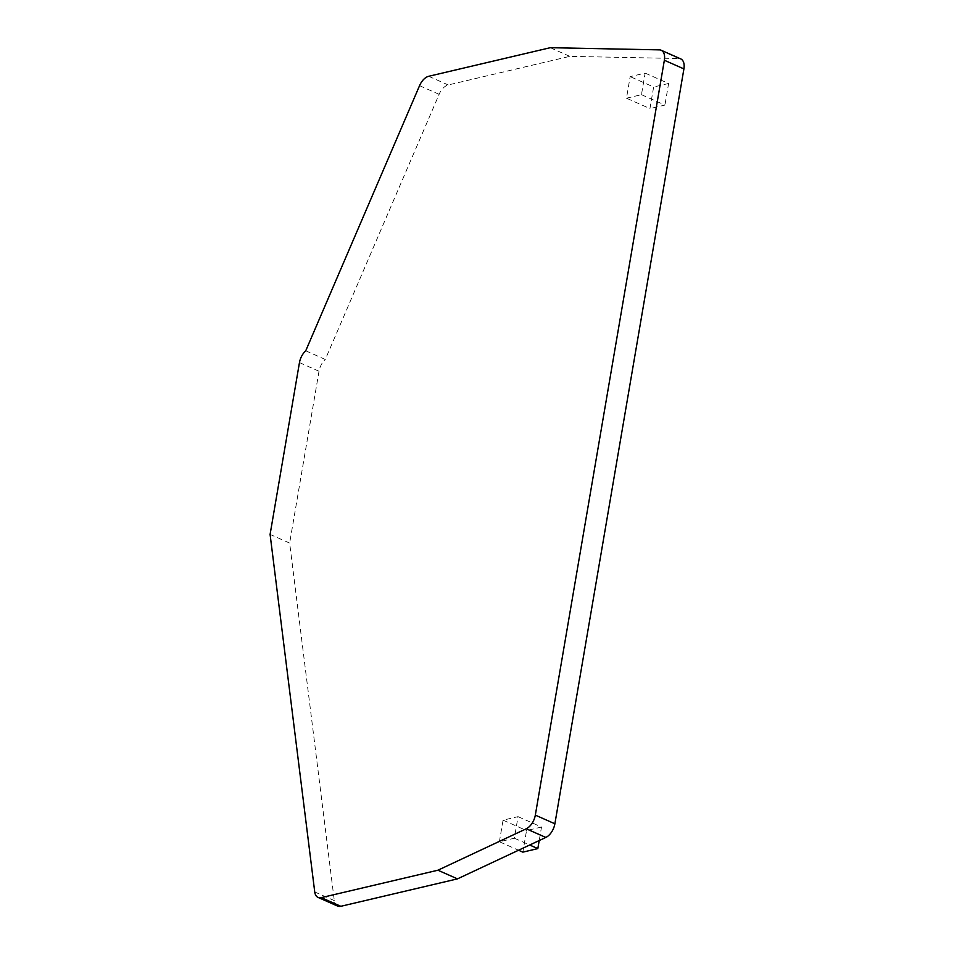 <?xml version="1.0" encoding="UTF-8"?>
<svg xmlns="http://www.w3.org/2000/svg" width="954" height="954" viewBox="0 0 954 954"><rect width="100%" height="100%" fill="white"/><g stroke="black" fill="none" stroke-linecap="round" stroke-linejoin="round"><path stroke-width="0.72" stroke-dasharray="4.77 3.58" d="M305.733 350.798L325.29 359.455L439.114 94.327A13.106 7.572 113.9 0 1 448.225 84.954L569.824 56.358L678.962 58.528A13.106 7.572 113.9 0 1 680.751 58.909M299.461 362.58L319.018 371.237A13.106 7.572 113.9 0 1 325.29 359.455M550.267 47.7L569.824 56.358M337.621 906.073A13.106 7.572 113.9 0 1 334.294 900.6L289.646 543.076L270.089 534.419M319.018 371.237L289.646 543.076M626.48 98.202L641.458 94.673L645.142 73.1L630.165 76.618L626.48 98.202L649.948 108.589L653.633 87.005L630.165 76.618M499.383 841.738L503.068 820.166L518.046 816.648L514.361 838.22L499.383 841.738L518.559 850.229M641.458 94.673L664.926 105.071L649.948 108.589M645.142 73.1L668.611 83.487L664.926 105.071M668.611 83.487L653.633 87.005M514.361 838.22L529.685 845.005M518.046 816.648L541.514 827.035L539.201 840.546M541.514 827.035L526.536 830.552L522.852 852.137M503.068 820.166L526.536 830.552M419.557 85.669L439.114 94.327M428.668 76.296L448.225 84.954M659.417 49.87L678.962 58.528M314.737 891.942L334.294 900.6"/><path stroke-width="1.43" d="M664.354 60.245L535.325 815.121A13.106 7.572 113.9 0 1 526.262 828.787L437.922 870.215L321.271 897.642A13.106 7.572 113.9 0 1 318.064 897.416A13.106 7.572 113.9 0 1 314.737 891.942L270.089 534.419L299.461 362.58A13.106 7.572 113.9 0 1 305.733 350.798L419.557 85.669A13.106 7.572 113.9 0 1 428.668 76.296L550.267 47.7L659.417 49.87A13.106 7.572 113.9 0 1 661.194 50.252A13.106 7.572 113.9 0 1 664.354 60.245L683.911 68.903A13.106 7.572 113.9 0 0 680.751 58.909L661.194 50.252M535.325 815.121L554.882 823.779L683.911 68.903M554.882 823.779A13.106 7.572 113.9 0 1 545.819 837.445L457.479 878.872L340.828 906.3A13.106 7.572 113.9 0 1 337.621 906.073L318.064 897.416M437.922 870.215L457.479 878.872M529.685 845.005L537.829 848.607L522.852 852.137L518.559 850.229M539.201 840.546L537.829 848.607M526.262 828.787L545.819 837.445M321.271 897.642L340.828 906.3"/></g></svg>
